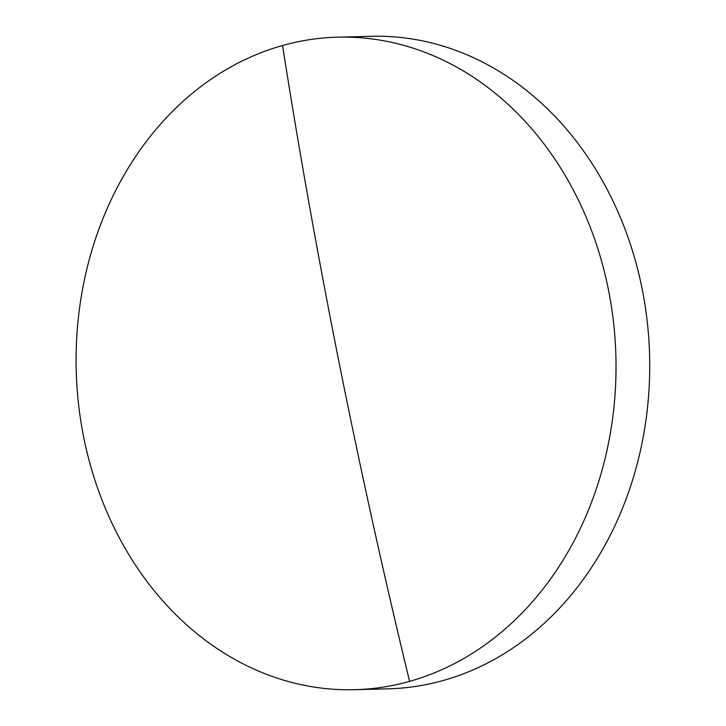 <?xml version="1.0" encoding="UTF-8"?>
<svg xmlns="http://www.w3.org/2000/svg" width="726" height="726" viewBox="0 0 726 726"><rect width="100%" height="100%" fill="white"/><g stroke="black" fill="none" stroke-linecap="round" stroke-linejoin="round"><path stroke-width="1.09" d="M83.662 437.061A326.373 269.936 -91.5 0 0 354.587 689.7A326.373 269.936 -91.5 0 0 409.582 681.36A326.373 269.936 -91.5 0 0 608.452 289.819A326.373 269.936 -91.5 0 0 337.536 37.18A326.373 269.936 -91.5 0 0 282.532 45.52A326.373 269.936 -91.5 0 0 83.662 437.061M354.587 689.7L388.274 688.82A326.373 269.936 -91.5 0 0 642.147 288.939A326.373 269.936 -91.5 0 0 371.222 36.3L337.536 37.18M409.582 681.36A4443.274 2444.714 -105.7 0 1 282.532 45.52"/></g></svg>
